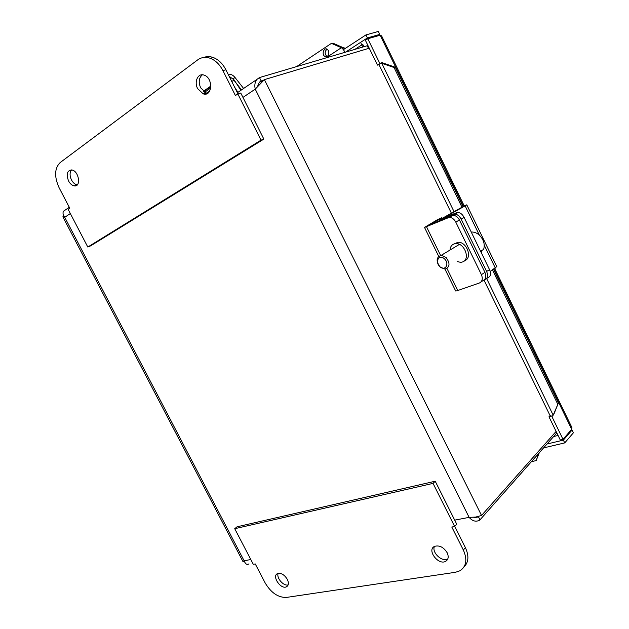 <?xml version="1.0" encoding="UTF-8"?>
<svg xmlns="http://www.w3.org/2000/svg" width="629" height="629" viewBox="0 0 629 629"><rect width="100%" height="100%" fill="white"/><g stroke="black" fill="none" stroke-linecap="round" stroke-linejoin="round"><path stroke-width="0.94" d="M480.918 251.93L481.515 250.688L483.63 249.375C485.101 244.398 483.725 239.688 479.495 235.262C477.057 233.06 474.494 231.983 471.805 232.022L471.255 232.062M481.327 251.152L481.759 252.198L481.209 252.536M439.781 266.57C434.497 261.593 439.262 253.841 444.561 258.928C449.9 263.991 445.002 271.681 439.781 266.57M440.08 266.979L444.97 269.102C449.947 267.223 450.309 263.331 446.055 257.426L441.267 255.311C436.219 257.159 435.818 261.043 440.08 266.979M481.036 281.918L482.907 280.691C485.863 279.205 486.539 276.43 484.935 272.365L481.405 274.661C483.009 278.733 482.341 281.517 479.384 283.003L457.77 290.512C456.049 291.101 455.31 291.164 455.553 290.708L444.955 269.102M455.781 222.1L459.429 220.001C457.818 217.021 455.655 215.44 452.943 215.26L430.519 224.482L441.88 217.681L437.352 219.741L424.52 227.431L449.279 217.343C451.999 217.524 454.162 219.112 455.781 222.1L481.405 274.661M454.169 243.879L458.014 242.299C466.765 241.52 472.796 258.157 464.697 260.626M459.429 220.001L484.935 272.365M450.002 250.059C450.364 246.096 452.314 243.95 455.836 243.604C464.587 242.833 470.641 259.51 462.543 261.963L460.766 262.34L457.11 261.593M441.88 217.681L442.179 218.294M486.508 278.6L488.151 277.593C490.722 276.351 491.186 273.717 489.551 269.684L486.626 271.453C488.261 275.494 487.805 278.128 485.242 279.37L484.597 279.567M462.897 206.312L466.773 204.834L465.122 205.856L442.973 218.255L456.552 212.704L453.556 214.347L454.814 214.104C457.338 214.292 459.445 215.959 461.143 219.104L464.139 217.437L489.551 269.684M461.143 219.104L486.626 271.453M464.139 217.437C462.449 214.3 460.342 212.641 457.81 212.46L456.552 212.704M490.203 271.374L496.784 266.633M453.556 214.347L438.924 220.221L462.457 206.941M229.16 76.313L233.092 79.144L234.876 77.32C232.872 74.969 230.631 73.955 228.138 74.269M203.348 91.354L210.872 86.024M203.694 91.637L210.872 86.558M234.876 77.32L243.604 88.469M241.52 89.892L233.092 79.144M204.629 92.274L210.746 87.95M237.951 92.321L234.546 87.061M207.185 92.581L209.599 91.276M204.999 94.091L208.859 92.274M231.771 81.518L234.2 80.001L240.868 90.332M354.882 49.384L362.744 44.289L363.932 46.711M362.831 47.033L361.046 43.393M558.072 435.457L553.622 436.542M373.87 36.089L374.263 36.899M379.358 35.444L379.759 34.414L367.391 37.937L365.929 34.917L343.536 49.565L344.889 52.333M367.391 37.937L345.565 52.136M378.98 64.63L377.494 65.117L365.402 40.303L367.792 38.754L380.152 35.216L381.819 36.105M379.759 34.414L378.32 31.45L365.929 34.917M564.74 442.902L573.396 432.791L572.06 430.032L563.372 440.103L564.74 442.902L543.574 447.911M571.344 429.686L572.06 430.032L570.778 430.346M377.494 65.117L379.145 64.095M379.877 63.545L367.792 38.754M571.274 426.218L571.934 427.578L571.69 429.285L563.002 439.341L560.282 439.993L548.975 416.799L550.061 415.62M381.827 36.105L382.039 36.828M547.026 444.011L563.372 440.103M563.002 439.341L551.775 416.288M550.776 416.327L548.975 416.799M342.726 47.718L344.134 47.796L342.522 48.606L341.39 47.71L342.726 47.718M553.701 414.377L552.348 416.186L553.701 414.377M382.613 63.097L380.372 63.222L382.314 62.515L383.03 63.002L382.613 63.097M328.708 51.067C329.25 55.195 327.953 56.972 324.839 56.398C321.325 54.503 323.911 46.978 327.308 49.259L328.708 51.067M327.088 49.133C324.595 51.429 324.517 53.842 326.836 56.382L327.056 56.5M380.954 63.01L383.03 63.002L395.287 67.217L394.053 67.515L381.772 63.293L454.052 211.674M486.618 278.529L553.19 415.195L558.45 402.867L553.952 413.968M539.25 452.801L536.16 460.601L538.683 453.446M325.759 57.986L341.39 47.71L331.42 43.362L333.417 43.385L343.379 47.725M451.378 213.168L378.949 64.583L380.372 63.222M552.348 416.186L550.131 415.769L484.008 280.109M536.16 460.601L531.395 461.686M344.134 47.796L344.889 48.685M342.522 48.606L344.039 50.595M296.621 66.595L331.42 43.362M395.287 67.217L463.196 206.925M493.513 269.291L558.45 402.867M394.053 67.515L461.993 207.248M492.476 269.943L557.695 404.07M368.602 46.868L367.218 45.736L259.47 77.571L256.876 79.435C254.91 82.022 254.368 85.253 255.24 89.137L264.392 79.631L369.247 48.205M368.523 48.417L367.218 45.736M473.794 517.345L478.417 516.716L479.982 519.853L556.311 433.499L555.588 432.021M257.568 86.299L259.36 82.242L261.161 80.968L263.858 80.158M556.107 431.439L481.539 515.473L475.626 517.085L469.124 517.36C472.41 521.079 475.807 522.062 479.322 520.317L479.982 519.853M260.909 82.942L261.931 81.29L264.392 79.631L481.539 515.473M474.4 517.494L478.708 516.393M63.686 215.653L62.861 216.816L64.74 217.304C62.986 214.882 62.578 212.854 63.513 211.234L64.889 210.212M259.533 82.069L261.161 80.968L259.47 77.571M248.974 563.851C247.016 565.101 245.404 564.087 244.138 560.801L243.093 561.799L244.319 561.367M263.85 139.103L261.004 140.157L237.825 93.918L240.758 93.013L263.85 139.103L90.631 245.86L87.801 247.032L68.129 209.315L69.772 208.199L59.118 187.772C54.157 176.71 54.495 168.313 60.132 162.581L197.64 59.92C201.398 57.215 205.62 56.681 210.322 58.324C215.519 60.368 219.718 64.465 222.91 70.605L235.419 95.553L237.825 93.918M71.58 169.909C69.615 172.409 69.591 175.774 71.517 180.004C73.043 182.78 74.906 184.391 77.092 184.84L77.257 184.863M68.577 181.01C66.029 174.17 67.091 170.475 71.761 169.932C78.987 170.829 81.424 187.418 74.159 185.862C71.965 185.413 70.11 183.794 68.577 181.01M202.389 74.804C198.89 77.831 198.308 82.163 200.643 87.808L206.108 92.935L207.782 93.218M197.655 88.673C193.85 81.739 198.049 72.736 204.103 75.134C213.483 77.91 212.358 97.259 203.128 93.815L197.655 88.673M237.959 93.87L225.89 69.788C222.705 63.663 218.522 59.59 213.333 57.546C209.944 56.327 206.721 56.303 203.662 57.475M261.004 140.157L87.801 247.032M234.727 528.706L433.043 483.386L435.221 481.224L237.078 526.78L234.727 528.706L253.29 564.299L255.248 563.93L265.194 583.004C271.068 592.777 278.112 597.589 286.329 597.44L455.49 572.28L460.074 570.731C466.411 566.391 467.504 559.48 463.329 550.005L465.389 547.639L454.743 526.394M433.043 483.386L454.649 526.497L451.811 527.031L463.329 550.005M435.221 481.224L456.748 524.201L454.649 526.497M434.442 546.428C431.478 552.404 442.132 562.444 447.785 558.945L447.817 558.929M447.148 552.702C448.894 556.673 448.414 559.543 445.709 561.304C438.319 565.699 426.493 549.856 434.553 546.373C439.364 545.021 443.563 547.128 447.148 552.702M278.152 573.389C276.194 577.878 283.593 586.409 288.145 584.891M287.304 579.325C288.978 582.997 288.687 585.497 286.415 586.826C280.636 589.743 271.413 575.732 277.672 573.546C281.21 572.807 284.418 574.733 287.304 579.325M463.966 567.012C468.668 562.326 469.14 555.863 465.389 547.639M426.541 226.817L440.552 255.39M446.983 268.497L457.77 290.512M451.174 215.613L447.518 217.697M465.122 205.856L479.337 235.112M484.251 245.231L495.369 268.119M440.371 219.843L440.559 220.236M571.69 429.285L493.828 269.094M463.235 206.155L380.152 35.216M454.712 520.136L469.124 517.36L255.24 89.137L242.959 97.401M70.33 213.546L64.74 217.304L244.138 560.801L250.798 559.511M222.91 70.605L225.89 69.788M459.406 244.39L441.267 255.311M471.805 232.022L471.357 232.29M449.279 217.343L452.943 215.26M458.014 242.299L455.836 243.604M424.583 227.564L438.672 256.294M457.81 212.46L454.814 214.104M466.773 204.834L496.918 266.908M438.987 220.347L439.215 220.826M209.19 91.865L208.506 92.29M381.528 35.774L464.131 205.746M494.661 268.567L571.934 427.578M344.094 47.812L342.239 47.718M326.836 56.382L324.839 56.398M367.289 45.893L368.68 48.37M555.839 431.738L556.24 433.35M256.876 79.427L237.377 92.715M69.292 207.279L63.505 211.226M262.765 80.732L261.208 82.493M474.95 517.573L477.954 516.991M63.081 217.241L243.038 561.705M64.449 216.926L63.049 216.722L63.765 215.818M74.159 185.862L77.092 184.84M203.128 93.815L206.108 92.935M210.322 58.324L213.333 57.546M445.709 561.304L447.785 558.945M286.415 586.826L287.933 585.402"/></g></svg>
